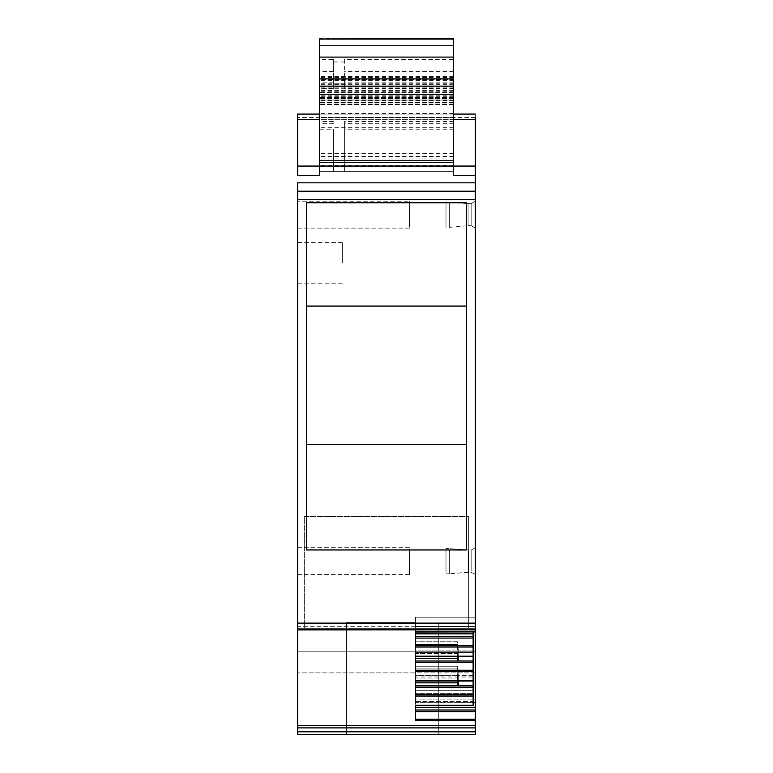 <?xml version="1.0" encoding="UTF-8"?>
<svg xmlns="http://www.w3.org/2000/svg" width="773" height="773" viewBox="0 0 773 773"><rect width="100%" height="100%" fill="white"/><g stroke="black" fill="none" stroke-linecap="round" stroke-linejoin="round"><path stroke-width="0.58" stroke-dasharray="3.87 2.9" d="M446.011 203.55L446.011 227.349L446.011 203.55M449.364 203.55L449.364 227.349L449.364 203.55M468.08 204.99L468.08 225.706L468.08 203.637L468.08 225.706L468.08 203.637L446.011 201.995L471.153 203.637L471.153 225.706L471.153 203.637L471.153 225.706L471.153 203.637L475.347 201.212L475.347 228.122L475.347 201.212L475.347 228.122L475.347 201.212L471.153 203.637L468.08 203.637M475.347 117.438L297.653 117.438L297.653 114.085L297.653 117.438L475.347 117.438L475.347 114.085L475.347 182.815L297.653 182.815L297.653 725.518L475.347 725.518L475.347 720.533L415.555 720.533L415.555 705.208L473.115 705.411L415.555 705.411L415.555 701.507L415.555 720.533L415.555 710.01L475.347 710.01L415.555 710.01L415.555 707.343L475.347 707.343L475.347 711.585L415.555 711.585M297.653 168.127L297.653 175.558L297.653 168.127M453.558 123.719L344.594 123.719L344.594 121.477L344.594 171.645L453.558 171.645L453.558 79.861L453.558 175.558L475.347 175.558L453.558 175.558L453.558 102.442L453.558 171.645L319.442 171.645L319.442 166.06L319.442 175.558L297.653 175.558L319.442 175.558L319.442 76.517L319.442 100.113L319.442 88.624L333.414 88.624L333.414 59.405L319.442 59.405L319.442 38.65L319.442 45.491L319.442 38.65L453.558 38.921L319.442 38.921M475.347 629.85L475.347 629.106L297.653 629.106L297.653 629.918L475.347 629.918L475.347 626.729L475.347 629.918L475.347 626.729L297.653 626.729L297.653 629.106L297.653 626.729L475.347 626.729L475.347 631.715L415.555 631.715L415.555 647.04L415.555 645.745L415.555 647.04L473.115 647.04L473.115 645.745L415.555 645.745L415.555 638.092L415.555 645.745M473.115 645.745L473.115 647.04M473.115 656.209L415.555 656.209L415.555 671.544L415.555 670.239L415.555 671.544L473.115 671.544M473.115 680.704L415.555 680.704L415.555 696.038L415.555 694.743L415.555 696.038L473.115 696.038M473.115 702.599L415.555 702.599L415.555 690.743L415.555 701.507L473.115 701.507L473.115 705.411L415.555 705.527L473.115 705.527M475.347 631.715L475.347 617.25L475.347 619.917L475.347 617.25L415.555 617.25L475.347 617.25L415.555 617.25L415.555 632.034L415.555 628.014L475.347 628.014L475.347 631.918L415.555 631.918L475.347 631.918L475.347 628.014L415.555 628.014L415.555 626.439L475.347 626.439L475.347 628.014L475.347 626.439L415.555 626.439L415.555 619.917L475.347 619.917L475.347 626.439L475.347 619.917L415.555 619.917L415.555 617.25L415.555 632.034L475.347 631.918M297.653 166.06L297.653 175.558L297.653 166.06L319.442 166.06L319.442 171.645L319.442 79.861L319.442 160.465L453.558 160.465L453.558 79.648L319.442 79.648M471.153 570.812L471.153 550.086L471.153 570.812M475.347 572.928L475.347 547.67L475.347 572.928M297.653 651.214L297.653 734.35L297.653 651.214L475.347 651.214L475.347 628.178L297.653 628.178L475.347 628.178L475.347 651.214L297.653 651.214M475.347 114.085L297.653 114.085L475.347 114.085L297.653 114.085L297.653 175.558L319.442 175.558L297.653 175.558M297.653 182.815L475.347 182.815L475.347 629.106L297.653 629.106L297.653 629.85M297.653 727.886L297.653 734.35L475.347 734.35L475.347 725.973L475.347 734.35L475.347 727.886L297.653 727.886L297.653 725.518M409.41 228.122L297.653 228.122L297.653 202.864L297.653 228.122L409.41 228.122L409.41 201.212L409.41 226.479M297.653 202.864L297.653 201.212L409.41 201.212L297.653 201.212L297.653 202.864M297.653 262.897L297.653 242.606L297.653 262.897M409.41 547.67L297.653 547.67L297.653 572.928L297.653 547.67L409.41 547.67L409.41 574.581L409.41 549.313M409.41 574.581L297.653 574.581L297.653 572.928L297.653 574.581L409.41 574.581L409.41 572.928M453.558 82.798L344.594 82.798L344.594 59.405L453.558 59.405L453.558 100.113L453.558 77.812L319.442 77.812M453.558 59.405L453.558 38.921M453.558 45.491L453.558 97.746L453.558 45.491L319.442 45.491L319.442 97.746L319.442 45.491L453.558 45.491M453.558 100.026L453.558 102.442L453.558 100.026L319.442 100.026L319.442 97.746L319.442 166.63L319.442 114.085L453.558 114.085L319.442 114.085L319.442 100.026L453.558 100.026M475.347 166.06L453.558 166.06L453.558 175.558L453.558 160.465L319.442 160.465L319.442 138.676L319.442 175.558L319.442 166.06L453.558 166.06L319.442 166.06L319.442 96.21L319.442 171.645L453.558 171.645L319.442 171.645L453.558 171.645L319.442 171.645L333.414 171.645L333.414 129.197L319.442 129.197M453.558 77.812L453.558 79.648M473.115 633.841L415.555 633.841L415.555 638.092L473.115 638.092M473.115 656.538L415.555 656.538L473.115 656.412L415.555 656.412L415.555 652.518L415.555 670.239L415.555 662.587L473.115 662.587M457.452 656.538L457.558 641.745L415.555 641.745L415.555 653.6L457.268 653.6L457.268 641.745L415.555 641.745L415.555 652.518L473.115 652.518L473.115 656.412M473.115 681.032L415.555 681.032L473.115 680.916L415.555 680.916L415.555 677.013L415.555 681.032L415.555 678.095L457.268 678.095L457.268 666.249L415.555 666.249L415.555 678.095L457.268 678.095L457.452 681.032M415.555 687.091L415.555 694.743L415.555 685.506L415.555 687.091L473.115 687.091M473.115 685.506L415.555 685.506L415.555 666.249L415.555 668.916L415.555 666.249L457.558 666.249L415.555 666.249L457.558 666.249L457.558 682.839L415.555 682.839L415.555 685.506L458.292 685.506L458.292 675.428L415.555 675.428L415.555 677.013L473.115 677.013L473.115 680.916M415.555 668.916L415.555 677.013L473.115 677.013L473.115 675.428L458.292 675.428L457.887 668.916L415.555 668.916L415.555 675.428L458.292 675.428L457.887 668.916L415.555 668.916M453.558 94.528L453.558 77.619L453.558 94.528L319.442 94.528L319.442 77.619L319.442 94.528M342.352 262.897L342.352 242.606L342.352 262.897M453.558 88.624L344.594 88.624L344.594 83.909L333.414 83.909M344.594 59.405L344.594 83.909M473.115 661.012L415.555 661.012L415.555 662.587M457.558 658.345L458.292 661.012L458.292 650.934L415.555 650.934L415.555 652.518L473.115 652.518L473.115 650.934L458.292 650.934L457.887 644.411L415.555 644.411L415.555 650.934L458.292 650.934L457.887 644.411L415.555 644.411L415.555 641.745L415.555 653.6L457.268 653.6L457.558 658.345L415.555 658.345L415.555 661.012L457.887 661.012L415.555 661.012M473.115 632.034L473.115 629.106L415.555 629.106L415.555 636.508L473.115 636.508L415.555 636.508L415.555 638.092M344.594 82.798L344.594 88.624M333.414 59.405L333.414 88.624M333.414 82.798L319.442 82.798L319.442 88.624M457.558 682.839L457.887 685.506L415.555 685.506M319.442 82.798L319.442 59.405M457.268 641.745L415.555 641.745L457.558 641.745L457.887 644.411L457.268 641.745M457.558 666.249L457.887 668.916L457.558 666.249M466.409 306.079L466.409 444.398L466.409 306.079L306.591 306.079L306.591 202.758L466.409 202.758L466.409 549.951L466.409 444.398L466.409 549.951L306.591 549.951L306.591 306.079L306.591 444.398L466.409 444.398M306.591 306.079L306.591 444.398M414.753 622.594L346.546 622.594L414.753 622.594M414.753 734.35L346.546 734.35L414.753 734.35M468.641 628.178L468.641 516.422L468.641 628.178L304.359 628.178L304.359 516.422L468.641 516.422L304.359 516.422L304.359 628.178L468.641 628.178M344.594 166.717L333.414 166.717L333.414 129.197M333.414 166.717L333.414 171.645L344.594 171.645L344.594 123.719M446.011 572.242L446.011 548.453L446.011 572.242M449.364 549.999L449.364 573.798L449.364 549.999M468.08 551.439L468.08 572.155L468.08 551.439M468.08 572.155L449.364 573.798L471.153 572.155L475.347 574.581L471.153 572.155L468.08 572.155L468.08 570.812M333.414 121.477L319.442 121.477M473.115 675.428L458.292 675.428L458.292 681.032M473.115 650.934L458.292 650.934L458.292 656.538M453.558 171.645L319.442 171.645L453.558 171.645M453.558 121.477L344.594 121.477M475.347 702.599L475.347 617.25L415.555 617.25L415.555 629.106L473.115 629.106L473.115 690.743L415.555 690.743L415.555 701.507L473.115 701.507L473.115 699.932L415.555 699.932L473.115 699.932L473.115 693.41L415.555 693.41L473.115 693.41L473.115 690.743L415.555 690.743L415.555 702.599L475.347 702.599L475.347 707.343M473.115 636.508L415.555 636.508M473.115 690.743L415.555 690.743L473.115 690.743M453.558 166.06L319.442 166.06M453.558 127.719L319.442 127.719M453.558 117.216L319.442 117.216M453.558 160.465L319.442 160.465M475.347 175.558L453.558 175.558L475.347 175.558M453.558 114.085L319.442 114.085M475.347 672.887L297.653 672.887L475.347 672.887L475.347 651.214L475.347 672.887L297.653 672.887L475.347 672.887L475.347 725.973L475.347 672.887M475.347 734.35L297.653 734.35L475.347 734.35M475.347 727.886L475.347 725.518M475.347 711.585L475.347 720.533M475.347 710.01L415.555 710.01M475.347 191.202L297.653 191.202M453.558 166.591L319.442 166.591M473.115 694.743L415.555 694.743M473.115 670.239L415.555 670.239M453.558 91.736L319.442 91.736M453.558 98.992L319.442 98.992M453.558 90.431L319.442 90.431M453.558 86.721L319.442 86.721M453.558 76.604L319.442 76.604M453.558 85.967L319.442 85.967M453.558 156.706L319.442 156.706M453.558 166.63L319.442 166.63L453.558 166.63M453.558 104.587L319.442 104.587L453.558 104.587M453.558 102.442L319.442 102.442L453.558 102.442M453.558 97.746L319.442 97.746L453.558 97.746M344.594 61.975L333.414 61.975M453.558 87.098L319.442 87.098M453.558 80.692L319.442 80.692M453.558 77.677L319.442 77.677M453.558 79.281L319.442 79.281M453.558 90.383L319.442 90.383M333.414 71.512L319.442 71.512M333.414 123.719L319.442 123.719M453.558 165.209L319.442 165.209M453.558 88.325L319.442 88.325M453.558 84.75L319.442 84.75M453.558 92.518L319.442 92.518L453.558 92.518M453.558 97.398L319.442 97.398L453.558 97.408M453.558 166.929L319.442 166.929L453.558 166.929M453.558 104.026L319.442 104.026L453.558 104.026M453.558 98.548L319.442 98.548L453.558 98.538M453.558 96.316L319.442 96.316M453.558 100.471L319.442 100.471M453.558 129.197L344.594 129.197M453.558 117.602L319.442 117.602M453.558 158.977L319.442 158.977M453.558 95.185L319.442 95.185M453.558 79.957L319.442 79.957M453.558 83.755L319.442 83.755M453.558 153.643L319.442 153.643M453.558 156.475L319.442 156.475M453.558 97.611L319.442 97.611M453.558 71.512L344.594 71.512M475.347 119.68L297.653 119.68M453.558 119.68L319.442 119.68M475.347 725.973L297.653 725.973L475.347 725.973M475.347 731.896L297.653 731.896M475.347 731.838L297.653 731.838M475.347 719.238L415.555 719.238M475.347 629.106L297.653 629.106M475.347 629.048L297.653 629.048M475.347 623.115L297.653 623.115M475.347 199.579L297.653 199.579M449.364 227.349L468.08 225.706L449.364 227.349M471.153 225.706L468.08 225.706L471.153 225.706L475.347 228.122L471.153 225.706M471.153 550.086L475.347 547.67L471.153 550.086L446.011 548.453L471.153 550.086M342.352 283.179L297.653 283.179M342.352 242.606L297.653 242.606M453.558 100.113L319.442 100.113M453.558 76.517L319.442 76.517M453.558 77.619L319.442 77.619M438.745 622.594L438.745 734.35L438.745 622.594M346.546 622.594L346.546 734.35L346.546 622.594M449.364 573.798L446.011 573.798L449.364 573.798M453.558 84.653L319.442 84.653M453.558 96.21L319.442 96.21M453.558 113.525L319.442 113.525M453.558 79.861L319.442 79.861M453.558 95.089L319.442 95.089"/><path stroke-width="1.16" d="M297.653 175.558L297.653 114.085L319.442 114.085M473.115 675.428L473.115 705.208L415.555 705.208L415.555 720.533L475.347 720.533L475.347 727.886L297.653 727.886L297.653 734.35L475.347 734.35L475.347 731.809L474.593 731.789L297.653 731.789L475.347 731.809L475.347 727.886M473.115 650.934L473.115 680.704L415.555 680.704L415.555 696.038L473.115 696.038M473.115 632.034L473.115 656.209L415.555 656.209L415.555 671.544L473.115 671.544M475.347 725.518L297.653 725.518L297.653 629.918L475.347 629.85L475.347 631.715L415.555 631.715L415.555 647.04L473.115 647.04M475.347 631.715L475.347 720.533M475.347 711.585L415.555 711.585M475.347 710.01L415.555 710.01M475.347 707.343L415.555 707.343L415.555 705.527L473.115 705.411M475.347 702.599L473.115 702.599M473.115 633.841L415.555 633.841L415.555 632.034L475.347 631.918M297.653 199.579L297.653 623.115L475.347 623.115L475.347 199.579L297.653 199.579L297.653 182.815L475.347 182.815L475.347 117.438M453.558 39.017L319.442 39.017L453.558 38.65L453.558 166.06L297.653 166.06M297.653 725.518L297.653 727.886M297.653 629.85L297.653 629.048L475.347 629.048L475.347 623.115M297.653 623.115L297.653 629.048M473.115 656.538L415.555 656.538L415.555 658.345L457.558 658.345L457.887 661.012M473.115 681.032L415.555 681.032L415.555 682.839L457.558 682.839L457.887 685.506M457.452 656.538L457.558 658.345M473.115 662.587L415.555 662.587M473.115 661.012L415.555 661.012M457.452 681.032L457.558 682.839M473.115 687.091L415.555 687.091M473.115 685.506L415.555 685.506M453.558 94.528L319.442 94.528L319.442 166.06M319.442 94.528L319.442 39.017M306.591 549.951L306.591 202.758L466.409 202.758L466.409 549.951L306.591 549.951M306.591 444.398L466.409 444.398M306.591 306.079L466.409 306.079M458.292 685.506L458.292 681.032M458.292 661.012L458.292 656.538M473.115 638.092L415.555 638.092M473.115 636.508L415.555 636.508M475.347 114.085L453.558 114.085M475.347 182.815L475.347 191.202L297.653 191.202M475.347 199.579L475.347 191.202M475.347 629.85L475.347 629.135L297.653 629.135M415.555 719.238L475.347 719.238M453.558 162.359L319.442 162.359M453.558 86.151L319.442 86.151M453.558 78.885L319.442 78.885M453.558 57.096L319.442 57.096M415.555 694.743L473.115 694.743M415.555 670.239L473.115 670.239M415.555 645.745L473.115 645.745M475.347 119.68L453.558 119.68M319.442 119.68L297.653 119.68M475.347 166.06L453.558 166.06"/></g></svg>
